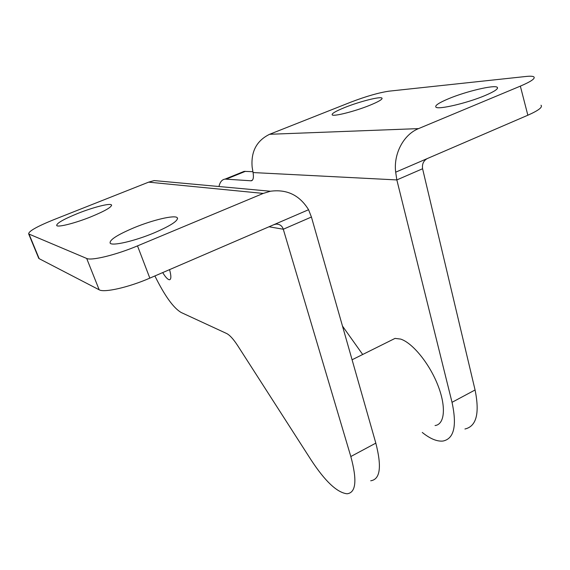 <?xml version="1.0" encoding="UTF-8"?>
<svg xmlns="http://www.w3.org/2000/svg" width="570" height="570" viewBox="0 0 570 570"><rect width="100%" height="100%" fill="white"/><g stroke="black" fill="none" stroke-linecap="round" stroke-linejoin="round"><path stroke-width="0.85" d="M90.951 216.807C75.269 223.148 57.99 227.523 56.722 225.57C56.394 223.355 63.398 219.322 77.741 213.458C93.003 207.345 109.896 202.998 111.442 204.879C112.105 206.896 105.272 210.871 90.951 216.807M154.192 232.859C134.848 241.003 112.311 246.219 110.181 243.219C109.176 240.07 117.121 234.911 134.014 227.743C152.724 219.97 174.612 214.776 177.234 217.669C178.702 220.505 171.021 225.57 154.192 232.859M435.053 425.541C444.785 424.486 446.403 406.681 437.753 384.935C429.21 363.204 412.381 342.777 400.625 339.079L395.039 338.395L390.201 340.803M369.652 105.357C354.832 111.378 333.564 116.736 332.21 114.891C331.448 113.658 335.666 111.178 344.871 107.452C359.299 101.638 380.19 96.28 381.928 98.061C382.826 99.201 378.736 101.631 369.652 105.357M484.949 95.582C467.101 103.149 438.195 109.875 435.95 107.167C434.632 105.614 438.907 102.778 448.768 98.646C466.025 91.414 494.297 84.659 497.218 87.26C498.7 88.692 494.618 91.464 484.949 95.582M241.231 172.546L244.124 171.371L252.916 171.684M395.68 172.183L396.841 179.928L422.584 168.749C421.964 164.11 423.51 160.726 427.229 158.588L395.68 172.183C393.35 153.928 403.574 134.534 418.544 128.613L269.617 134.285C256.685 140.612 250.857 151.542 252.147 167.081L253.066 172.56C253.857 177.598 253.244 180.341 251.242 180.804L225.086 179.094C222.008 179.543 219.97 182.022 218.973 186.518M362.684 354.49L342.485 326.076M253.066 172.56L396.841 179.928L452.024 402.32C457.076 425.826 454.069 438.736 443.004 441.045C437.055 441.657 430.143 438.793 422.27 432.452M422.584 168.749L475.074 389.98C479.819 413.4 476.434 426.41 464.928 429.003M427.229 158.588L527.849 115.225L520.346 86.134L418.544 128.613M541.008 105.222C542.861 107.174 538.472 110.509 527.849 115.225M269.617 134.285L351.035 102.073C366.168 96.309 378.815 92.675 388.975 91.171L526.067 76.465C530.143 76.038 532.722 76.159 533.819 76.836C535.586 78.432 531.097 81.531 520.346 86.134M270.437 191.242L154.178 180.576L148.656 182.143L263.255 193.415L270.437 191.242C286.91 189.026 299.628 195.189 308.577 209.724L149.832 278.132C128.784 287.337 104.075 292.916 99.18 289.802L39.159 258.666L38.553 257.854M148.656 182.143L53.466 219.813C36.708 226.639 28.45 231.342 28.678 233.935L86.683 258.452C91.357 260.939 116.152 254.904 137.505 245.884L149.832 278.132M263.255 193.415L137.505 245.884M273.885 224.673L276.101 224.103C279.756 224.117 282.157 225.827 283.29 229.24L311.427 217.02L308.577 209.724M154.89 275.951C164.723 295.844 173.487 308.028 181.189 312.502L226.575 333.478C229.646 334.982 233.294 338.951 237.519 345.384L311.056 459.89C325.078 481.301 337.07 492.601 347.037 493.784C356.015 492.779 357.276 480.36 350.821 456.527L375.822 443.132C381.921 466.894 380.211 479.441 370.707 480.781M269.026 226.767L283.29 229.24L350.821 456.527M162.699 272.588C165.535 277.234 167.794 279.621 169.475 279.756C171.285 279.4 171.314 276.022 169.568 269.631M311.427 217.02L375.822 443.132M245.449 171.314L226.361 179.073M452.024 402.32L475.074 389.98M250.85 180.811L252.41 180.17M99.18 289.802L86.683 258.452M39.159 258.666L29.056 234.17M244.124 171.371L225.086 179.094M252.125 180.441L251.242 180.804M497.218 87.26L497.496 88.314M381.928 98.061L382.092 98.61M395.039 338.395L352.082 359.77M177.234 217.669L177.591 218.645M111.442 204.879L111.627 205.35M28.678 233.935L38.76 258.367M170.209 279.435L169.475 279.756"/></g></svg>
